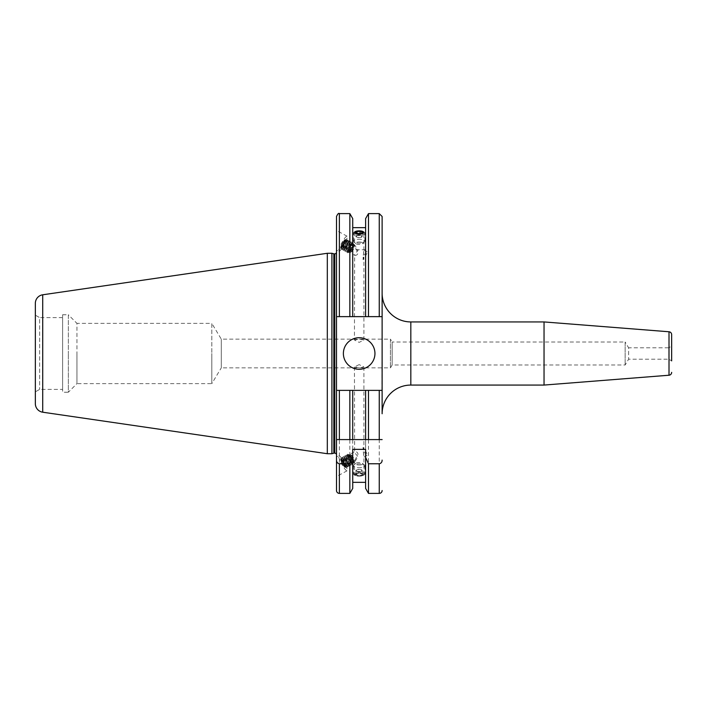 <?xml version="1.0" encoding="UTF-8"?>
<svg xmlns="http://www.w3.org/2000/svg" width="707" height="707" viewBox="0 0 707 707"><rect width="100%" height="100%" fill="white"/><g stroke="black" fill="none" stroke-linecap="round" stroke-linejoin="round"><path stroke-width="0.53" stroke-dasharray="3.54 2.65" d="M62.614 314.765L68.349 314.765L68.349 353.5L68.349 314.765L76.957 323.373L76.957 353.5L76.957 323.373L211.817 323.373L211.817 353.5L211.817 323.373L221.3 339.157L390.441 339.157L390.441 367.843L390.441 339.157L392.164 342.02L392.164 364.98L392.164 342.02L625.147 342.02L625.147 364.98L625.147 342.02L628.611 347.782L628.611 359.218L628.611 347.782L668.778 347.782L668.778 359.218L668.778 347.782L671.65 346.121L671.65 360.879L668.778 359.218L628.611 359.218L625.147 364.98L392.164 364.98L390.441 367.843L221.3 367.843L221.3 339.157L221.3 367.843L211.817 383.627L211.817 353.5L211.817 383.627L76.957 383.627L76.957 353.5L76.957 383.627L68.349 392.235L68.349 353.5L68.349 392.235L62.614 392.235L62.614 314.765L62.614 392.235M359.165 364.609L354.437 366.986L359.165 367.843L363.902 366.986L359.165 364.609M381.983 390.37L382.125 293.246L382.125 413.754M343.381 353.5A15.784 15.784 0 0 0 359.165 369.284A15.784 15.784 0 0 0 374.949 353.5A15.784 15.784 0 0 0 359.165 337.716A15.784 15.784 0 0 0 343.381 353.5M354.437 366.986L354.64 451.685C355.435 450.925 359.792 452.984 357.07 456.042C355.276 459.311 354.472 461.344 354.64 462.131L358.007 456.607C355.621 454.053 354.499 452.418 354.64 451.685L340.774 459.205A4.596 0.787 -118.5 0 1 343.646 462.873A4.596 0.787 -118.5 0 1 345.149 467.283A4.596 0.787 -118.5 0 1 342.268 463.615A4.596 0.787 -118.5 0 1 340.774 459.205M354.437 474.565L359.165 476.103L363.902 474.565L359.165 472.868L354.437 474.565L354.64 462.131L345.149 467.283M338.856 455.679A8.608 1.476 -118.5 0 1 344.256 462.537A8.608 1.476 -118.5 0 1 347.066 470.809A8.608 1.476 -118.5 0 1 341.667 463.942A8.608 1.476 -118.5 0 1 338.856 455.679L336.497 456.952L336.497 476.545L336.497 456.952M347.066 470.809L336.497 476.545M354.437 340.014L359.165 339.157L363.902 340.014L359.165 342.391L354.437 340.014L354.64 255.315C355.435 256.075 359.792 254.016 357.07 250.958C355.276 247.689 354.472 245.656 354.64 244.869L358.007 250.393C355.621 252.947 354.499 254.582 354.64 255.315L340.774 247.795A4.596 0.787 -61.5 0 0 343.646 244.127A4.596 0.787 -61.5 0 0 345.149 239.717A4.596 0.787 -61.5 0 0 342.268 243.385A4.596 0.787 -61.5 0 0 340.774 247.795M354.437 232.435L354.64 244.869L345.149 239.717M338.856 251.321A8.608 1.476 -61.5 0 0 344.256 244.463A8.608 1.476 -61.5 0 0 347.066 236.191A8.608 1.476 -61.5 0 0 341.667 243.058A8.608 1.476 -61.5 0 0 338.856 251.321L336.497 250.048L336.497 230.455L336.497 250.048M347.066 236.191L336.497 230.455M359.165 234.132L357.883 234.07M356.231 231.207L362.108 231.216M62.614 389.371L62.614 317.629L62.614 389.371L39.654 389.371L35.35 391.855L35.35 315.145L35.35 391.855M62.614 317.629L39.654 317.629L39.654 389.371L39.654 317.629L35.35 315.145M336.497 216.483L336.497 390.37L382.125 390.37L336.497 390.37L336.497 252.134L336.497 490.517M368.488 390.37L368.488 493.389M365.607 218.604L365.607 316.63L382.125 316.63L336.638 316.63M368.488 213.611L368.488 316.63M352.731 449.36L352.731 390.37L352.731 439.586L365.607 439.586L365.607 390.37L365.607 449.36M352.731 390.37L352.731 488.396M349.85 390.37L349.85 493.389M363.027 447.425C364.176 449.917 364.176 450.536 363.027 449.298L363.902 456.863L363.027 447.425A4.596 0.787 -118.5 0 1 365.917 451.658A4.596 0.787 -118.5 0 1 367.057 455.388A4.596 0.787 -118.5 0 1 365.254 453.523A4.596 0.787 -118.5 0 1 363.027 449.298L363.902 449.776L363.902 366.986M365.607 249.757L352.731 249.757L352.731 316.63L365.607 316.63L365.607 227.654L365.607 316.63M382.125 216.483L382.125 316.63L336.497 316.63L352.731 316.63L352.731 249.757M349.85 213.611L349.85 316.63M352.731 218.604L352.731 316.63M365.607 390.37L365.607 488.396M382.125 390.37L382.125 316.63M35.35 303.303L35.35 403.697M327.314 253.283L327.314 453.717M331.91 253.283L331.91 453.717M339.369 493.389L339.369 390.37L379.252 390.37L379.252 493.389M379.252 439.586L368.488 439.586M349.85 439.586L336.612 439.586M363.027 259.575C364.176 257.083 364.176 256.464 363.027 257.702L363.902 250.137L363.027 259.575A4.596 0.787 -61.5 0 0 365.917 255.342A4.596 0.787 -61.5 0 0 367.057 251.612A4.596 0.787 -61.5 0 0 365.254 253.477A4.596 0.787 -61.5 0 0 363.027 257.702L363.902 257.224L363.902 340.014M544.037 321.932L544.037 385.068M360.72 231.145A5.736 1.962 -0 0 0 354.711 231.799A5.736 1.962 -0 0 0 353.429 233.036A5.736 1.962 -0 0 0 357.618 234.927A5.736 1.962 -0 0 0 364.909 233.036A5.736 1.962 -0 0 0 363.619 231.799A5.736 1.962 -0 0 0 360.72 231.145M360.72 239.302A5.736 1.962 -0 0 0 353.429 241.193A5.736 1.962 -0 0 0 353.818 241.909A5.736 1.962 -0 0 0 357.618 243.084A5.736 1.962 -0 0 0 364.512 241.909A5.736 1.962 -0 0 0 364.909 241.193A5.736 1.962 -0 0 0 360.72 239.302M360.137 242.033A3.588 1.228 -0 0 0 356.505 242.395A3.588 1.228 -0 0 0 355.824 243.668A3.588 1.228 -0 0 0 358.193 244.401A3.588 1.228 -0 0 0 362.505 243.668A3.588 1.228 -0 0 0 360.137 242.033M362.382 232.152L362.382 236.2L360.066 235.387L356.849 235.67L356.849 233.027M360.066 235.387L360.066 233.363M362.382 236.2L361.48 237.287L361.48 233.239M361.48 237.287L358.272 237.57L358.272 233.522M356.849 235.67L355.957 236.757L358.272 237.57M355.957 236.757L355.957 232.709M360.42 476.094A4.622 1.582 180 0 1 355.577 475.564A4.622 1.582 180 0 1 357.919 473.045A4.622 1.582 180 0 1 363.027 473.699A4.622 1.582 180 0 1 362.753 475.564A4.622 1.582 180 0 1 360.42 476.094M360.72 475.855A5.736 1.962 180 0 1 354.711 475.201A5.736 1.962 180 0 1 353.429 473.964A5.736 1.962 180 0 1 357.618 472.073A5.736 1.962 180 0 1 364.909 473.964A5.736 1.962 180 0 1 363.619 475.201A5.736 1.962 180 0 1 360.72 475.855M360.72 467.698A5.736 1.962 180 0 1 353.429 465.807A5.736 1.962 180 0 1 353.818 465.091A5.736 1.962 180 0 1 357.618 463.916A5.736 1.962 180 0 1 364.512 465.091A5.736 1.962 180 0 1 364.909 465.807A5.736 1.962 180 0 1 360.72 467.698M360.137 464.967A3.588 1.228 180 0 1 356.505 464.605A3.588 1.228 180 0 1 355.824 463.332A3.588 1.228 180 0 1 358.193 462.599A3.588 1.228 180 0 1 362.505 463.332A3.588 1.228 180 0 1 360.137 464.967M356.849 475.378L355.957 474.291L358.272 473.478L361.48 473.761L362.382 474.848L360.066 475.661L356.849 475.378L356.849 471.33L360.066 471.613L360.066 475.661M362.382 474.848L362.382 470.8L360.066 471.613M362.382 470.8L361.48 469.713L361.48 473.761M361.48 469.713L358.272 469.43L358.272 473.478M356.849 471.33L355.957 470.243L358.272 469.43M355.957 470.243L355.957 474.291M349.771 252.09A4.162 0.716 -61.5 0 0 352.245 248.723A4.162 0.716 -61.5 0 0 353.65 244.896A4.162 0.716 -61.5 0 0 353.571 244.781A4.162 0.716 -61.5 0 0 353.403 244.79A4.162 0.716 -61.5 0 0 350.769 248.475A4.162 0.716 -61.5 0 0 349.603 252.099A4.162 0.716 -61.5 0 0 349.744 252.099A4.162 0.716 -61.5 0 0 349.771 252.09M353.164 244.03A4.728 0.804 118.5 0 1 353.447 244.145A4.728 0.804 118.5 0 1 352.254 247.706A4.728 0.804 118.5 0 1 349.037 252.319A4.728 0.804 118.5 0 1 349.002 252.328A4.728 0.804 118.5 0 1 348.737 252.099A4.728 0.804 118.5 0 1 349.947 248.634A4.728 0.804 118.5 0 1 353.111 244.056A4.728 0.804 118.5 0 1 353.164 244.03M350.407 252.434A4.162 0.716 -61.5 0 0 350.504 252.381A4.162 0.716 -61.5 0 0 352.855 249.12A4.162 0.716 -61.5 0 0 354.304 245.382A4.162 0.716 -61.5 0 0 354.207 245.126A4.162 0.716 -61.5 0 0 354.039 245.135A4.162 0.716 -61.5 0 0 351.406 248.82A4.162 0.716 -61.5 0 0 350.239 252.443A4.162 0.716 -61.5 0 0 350.407 252.434M351.644 251.665A2.872 0.495 -61.5 0 0 351.715 251.63A2.872 0.495 -61.5 0 0 353.332 249.385A2.872 0.495 -61.5 0 0 354.331 246.805A2.872 0.495 -61.5 0 0 354.154 246.628A2.872 0.495 -61.5 0 0 352.201 249.43A2.872 0.495 -61.5 0 0 351.644 251.665M349.912 248.59A4.622 0.787 -61.5 0 0 348.728 251.975A4.622 0.787 -61.5 0 0 349.072 252.169A4.622 0.787 -61.5 0 0 352.166 247.68A4.622 0.787 -61.5 0 0 353.341 244.295A4.622 0.787 -61.5 0 0 352.996 244.109A4.622 0.787 -61.5 0 0 349.912 248.59M348.392 252.523A5.223 0.893 -61.5 0 0 348.454 252.496A5.223 0.893 -61.5 0 0 351.945 247.423A5.223 0.893 -61.5 0 0 353.279 243.597A5.223 0.893 -61.5 0 0 353.261 243.491A5.223 0.893 -61.5 0 0 352.952 243.358A5.223 0.893 -61.5 0 0 349.399 248.457A5.223 0.893 -61.5 0 0 348.357 252.532A5.223 0.893 -61.5 0 0 348.392 252.523L347.676 252.744A5.736 0.981 -61.5 0 0 347.72 252.735A5.736 0.981 -61.5 0 0 351.123 248.086A5.736 0.981 -61.5 0 0 353.067 242.81A5.736 0.981 -61.5 0 0 352.961 242.651A5.736 0.981 -61.5 0 0 352.731 242.66A5.736 0.981 -61.5 0 0 349.09 247.75A5.736 0.981 -61.5 0 0 347.49 252.744A5.736 0.981 -61.5 0 0 347.703 252.726A5.736 0.981 -61.5 0 0 351.609 247.123A5.736 0.981 -61.5 0 0 352.952 242.642A5.736 0.981 -61.5 0 0 352.713 242.66A5.736 0.981 -61.5 0 0 352.652 242.687A5.736 0.981 -61.5 0 0 348.807 248.254A5.736 0.981 -61.5 0 0 347.349 252.461A5.736 0.981 -61.5 0 0 347.473 252.735A5.736 0.981 -61.5 0 0 347.676 252.744M348.41 247.777A4.622 0.787 -61.5 0 0 347.225 251.162A4.622 0.787 -61.5 0 0 347.57 251.347A4.622 0.787 -61.5 0 0 350.663 246.867A4.622 0.787 -61.5 0 0 351.839 243.482A4.622 0.787 -61.5 0 0 351.494 243.296A4.622 0.787 -61.5 0 0 348.41 247.777M346.35 251.992A5.736 0.981 -61.5 0 0 346.412 251.957A5.736 0.981 -61.5 0 0 350.257 246.39A5.736 0.981 -61.5 0 0 351.715 242.183A5.736 0.981 -61.5 0 0 351.591 241.909A5.736 0.981 -61.5 0 0 351.361 241.918A5.736 0.981 -61.5 0 0 347.455 247.521A5.736 0.981 -61.5 0 0 346.121 252.001A5.736 0.981 -61.5 0 0 346.35 251.992M350.106 246.31A5.736 0.981 -61.5 0 0 351.441 241.829A5.736 0.981 -61.5 0 0 351.211 241.838A5.736 0.981 -61.5 0 0 351.149 241.874A5.736 0.981 -61.5 0 0 347.305 247.441A5.736 0.981 -61.5 0 0 345.847 251.648A5.736 0.981 -61.5 0 0 345.97 251.922A5.736 0.981 -61.5 0 0 346.2 251.913A5.736 0.981 -61.5 0 0 350.106 246.31M346.898 246.964A4.622 0.787 -61.5 0 0 345.723 250.349A4.622 0.787 -61.5 0 0 346.068 250.534A4.622 0.787 -61.5 0 0 349.152 246.054A4.622 0.787 -61.5 0 0 350.336 242.669A4.622 0.787 -61.5 0 0 349.992 242.483A4.622 0.787 -61.5 0 0 346.898 246.964M344.848 251.171A5.736 0.981 -61.5 0 0 344.91 251.144A5.736 0.981 -61.5 0 0 348.754 245.576A5.736 0.981 -61.5 0 0 350.212 241.37A5.736 0.981 -61.5 0 0 350.089 241.096A5.736 0.981 -61.5 0 0 349.859 241.105A5.736 0.981 -61.5 0 0 345.953 246.708A5.736 0.981 -61.5 0 0 344.609 251.179A5.736 0.981 -61.5 0 0 344.848 251.171M348.604 245.497A5.736 0.981 -61.5 0 0 349.938 241.016A5.736 0.981 -61.5 0 0 349.709 241.025A5.736 0.981 -61.5 0 0 349.638 241.06A5.736 0.981 -61.5 0 0 345.803 246.628A5.736 0.981 -61.5 0 0 344.336 250.835A5.736 0.981 -61.5 0 0 344.468 251.1A5.736 0.981 -61.5 0 0 344.698 251.091A5.736 0.981 -61.5 0 0 348.604 245.497M345.396 246.142A4.622 0.787 -61.5 0 0 344.221 249.536A4.622 0.787 -61.5 0 0 344.565 249.721A4.622 0.787 -61.5 0 0 347.65 245.241A4.622 0.787 -61.5 0 0 348.834 241.847A4.622 0.787 -61.5 0 0 348.489 241.661A4.622 0.787 -61.5 0 0 345.396 246.142M343.346 250.358A5.736 0.981 -61.5 0 0 343.408 250.322A5.736 0.981 -61.5 0 0 347.243 244.755A5.736 0.981 -61.5 0 0 348.71 240.548A5.736 0.981 -61.5 0 0 348.586 240.283A5.736 0.981 -61.5 0 0 348.348 240.292A5.736 0.981 -61.5 0 0 344.45 245.886A5.736 0.981 -61.5 0 0 343.107 250.366A5.736 0.981 -61.5 0 0 343.346 250.358M347.102 244.675A5.736 0.981 -61.5 0 0 348.436 240.203A5.736 0.981 -61.5 0 0 348.206 240.212A5.736 0.981 -61.5 0 0 348.136 240.239A5.736 0.981 -61.5 0 0 344.3 245.806A5.736 0.981 -61.5 0 0 342.833 250.013A5.736 0.981 -61.5 0 0 342.966 250.287A5.736 0.981 -61.5 0 0 343.195 250.278A5.736 0.981 -61.5 0 0 347.102 244.675M343.894 245.329A4.622 0.787 -61.5 0 0 342.718 248.714A4.622 0.787 -61.5 0 0 343.063 248.899A4.622 0.787 -61.5 0 0 346.147 244.419A4.622 0.787 -61.5 0 0 347.331 241.034A4.622 0.787 -61.5 0 0 346.987 240.848A4.622 0.787 -61.5 0 0 343.894 245.329M341.835 249.544A5.736 0.981 -61.5 0 0 341.905 249.509A5.736 0.981 -61.5 0 0 345.741 243.942A5.736 0.981 -61.5 0 0 347.208 239.735A5.736 0.981 -61.5 0 0 347.084 239.461A5.736 0.981 -61.5 0 0 346.845 239.47A5.736 0.981 -61.5 0 0 342.948 245.073A5.736 0.981 -61.5 0 0 341.605 249.553A5.736 0.981 -61.5 0 0 341.835 249.544M340.942 247.812A4.622 0.787 -61.5 0 0 344.088 243.305A4.622 0.787 -61.5 0 0 344.972 239.7A4.622 0.787 -61.5 0 0 344.848 239.77A4.622 0.787 -61.5 0 0 342.268 243.376A4.622 0.787 -61.5 0 0 340.65 247.512A4.622 0.787 -61.5 0 0 340.942 247.812M344.459 243.394A5.126 0.875 118.5 0 1 341.039 248.36A5.126 0.875 118.5 0 1 340.977 248.387A5.126 0.875 118.5 0 1 340.65 248.069A5.126 0.875 118.5 0 1 341.958 244.401A5.126 0.875 118.5 0 1 345.308 239.47A5.126 0.875 118.5 0 1 345.449 239.399A5.126 0.875 118.5 0 1 345.767 239.629A5.126 0.875 118.5 0 1 344.459 243.394M342.391 244.516A4.622 0.787 -61.5 0 0 341.216 247.901A4.622 0.787 -61.5 0 0 341.561 248.086A4.622 0.787 -61.5 0 0 344.645 243.606A4.622 0.787 -61.5 0 0 345.829 240.221A4.622 0.787 -61.5 0 0 345.484 240.035A4.622 0.787 -61.5 0 0 342.391 244.516M342.798 244.993A5.736 0.981 -61.5 0 0 341.331 249.2A5.736 0.981 -61.5 0 0 341.463 249.474A5.736 0.981 -61.5 0 0 341.693 249.465A5.736 0.981 -61.5 0 0 345.599 243.862A5.736 0.981 -61.5 0 0 346.934 239.381A5.736 0.981 -61.5 0 0 346.704 239.39A5.736 0.981 -61.5 0 0 346.633 239.426A5.736 0.981 -61.5 0 0 342.798 244.993M348.109 244.048L345.237 248.687L341.516 246.663L341.534 245.488L344.406 240.848L344.38 242.024L348.109 244.048L348.136 242.872L344.406 240.848M345.237 248.687L346.713 244.604L348.136 242.872M346.713 244.604L342.983 242.589M345.263 247.512L341.534 245.488M346.66 246.946L342.939 244.931L341.516 246.663M342.939 244.931L344.38 242.024M349.771 454.91A4.162 0.716 -118.5 0 1 352.245 458.277A4.162 0.716 -118.5 0 1 353.65 462.104A4.162 0.716 -118.5 0 1 353.571 462.219A4.162 0.716 -118.5 0 1 353.403 462.21A4.162 0.716 -118.5 0 1 350.769 458.525A4.162 0.716 -118.5 0 1 349.603 454.901A4.162 0.716 -118.5 0 1 349.744 454.901A4.162 0.716 -118.5 0 1 349.771 454.91M353.164 462.97A4.728 0.804 61.5 0 0 353.447 462.855A4.728 0.804 61.5 0 0 352.254 459.294A4.728 0.804 61.5 0 0 349.037 454.681A4.728 0.804 61.5 0 0 349.002 454.672A4.728 0.804 61.5 0 0 348.737 454.901A4.728 0.804 61.5 0 0 349.947 458.366A4.728 0.804 61.5 0 0 353.111 462.944A4.728 0.804 61.5 0 0 353.164 462.97M350.407 454.566A4.162 0.716 -118.5 0 1 350.504 454.619A4.162 0.716 -118.5 0 1 352.855 457.88A4.162 0.716 -118.5 0 1 354.304 461.618A4.162 0.716 -118.5 0 1 354.207 461.874A4.162 0.716 -118.5 0 1 354.039 461.865A4.162 0.716 -118.5 0 1 351.406 458.18A4.162 0.716 -118.5 0 1 350.239 454.557A4.162 0.716 -118.5 0 1 350.407 454.566M351.644 455.335A2.872 0.495 -118.5 0 1 351.715 455.37A2.872 0.495 -118.5 0 1 353.332 457.615A2.872 0.495 -118.5 0 1 354.331 460.195A2.872 0.495 -118.5 0 1 354.154 460.372A2.872 0.495 -118.5 0 1 352.201 457.57A2.872 0.495 -118.5 0 1 351.644 455.335M349.912 458.41A4.622 0.787 -118.5 0 1 348.728 455.025A4.622 0.787 -118.5 0 1 349.072 454.831A4.622 0.787 -118.5 0 1 352.166 459.32A4.622 0.787 -118.5 0 1 353.341 462.705A4.622 0.787 -118.5 0 1 352.996 462.891A4.622 0.787 -118.5 0 1 349.912 458.41M348.392 454.477A5.223 0.893 -118.5 0 1 348.454 454.504A5.223 0.893 -118.5 0 1 351.945 459.577A5.223 0.893 -118.5 0 1 353.279 463.403A5.223 0.893 -118.5 0 1 353.261 463.509A5.223 0.893 -118.5 0 1 352.952 463.642A5.223 0.893 -118.5 0 1 349.399 458.543A5.223 0.893 -118.5 0 1 348.357 454.468A5.223 0.893 -118.5 0 1 348.392 454.477L347.676 454.256A5.736 0.981 -118.5 0 1 347.72 454.265A5.736 0.981 -118.5 0 1 351.123 458.914A5.736 0.981 -118.5 0 1 353.067 464.19A5.736 0.981 -118.5 0 1 352.961 464.349A5.736 0.981 -118.5 0 1 352.731 464.34A5.736 0.981 -118.5 0 1 349.09 459.25A5.736 0.981 -118.5 0 1 347.49 454.256A5.736 0.981 -118.5 0 1 347.703 454.274A5.736 0.981 -118.5 0 1 351.609 459.877A5.736 0.981 -118.5 0 1 352.952 464.358A5.736 0.981 -118.5 0 1 352.713 464.34A5.736 0.981 -118.5 0 1 352.652 464.313A5.736 0.981 -118.5 0 1 348.807 458.746A5.736 0.981 -118.5 0 1 347.349 454.539A5.736 0.981 -118.5 0 1 347.473 454.265A5.736 0.981 -118.5 0 1 347.676 454.256M348.41 459.223A4.622 0.787 -118.5 0 1 347.225 455.838A4.622 0.787 -118.5 0 1 347.57 455.653A4.622 0.787 -118.5 0 1 350.663 460.133A4.622 0.787 -118.5 0 1 351.839 463.518A4.622 0.787 -118.5 0 1 351.494 463.704A4.622 0.787 -118.5 0 1 348.41 459.223M346.35 455.008A5.736 0.981 -118.5 0 1 346.412 455.043A5.736 0.981 -118.5 0 1 350.257 460.611A5.736 0.981 -118.5 0 1 351.715 464.817A5.736 0.981 -118.5 0 1 351.591 465.091A5.736 0.981 -118.5 0 1 351.361 465.082A5.736 0.981 -118.5 0 1 347.455 459.479A5.736 0.981 -118.5 0 1 346.121 454.999A5.736 0.981 -118.5 0 1 346.35 455.008M350.106 460.69A5.736 0.981 -118.5 0 1 351.441 465.171A5.736 0.981 -118.5 0 1 351.211 465.162A5.736 0.981 -118.5 0 1 351.149 465.126A5.736 0.981 -118.5 0 1 347.305 459.559A5.736 0.981 -118.5 0 1 345.847 455.352A5.736 0.981 -118.5 0 1 345.97 455.078A5.736 0.981 -118.5 0 1 346.2 455.087A5.736 0.981 -118.5 0 1 350.106 460.69M346.898 460.036A4.622 0.787 -118.5 0 1 345.723 456.651A4.622 0.787 -118.5 0 1 346.068 456.466A4.622 0.787 -118.5 0 1 349.152 460.946A4.622 0.787 -118.5 0 1 350.336 464.331A4.622 0.787 -118.5 0 1 349.992 464.517A4.622 0.787 -118.5 0 1 346.898 460.036M344.848 455.829A5.736 0.981 -118.5 0 1 344.91 455.856A5.736 0.981 -118.5 0 1 348.754 461.424A5.736 0.981 -118.5 0 1 350.212 465.63A5.736 0.981 -118.5 0 1 350.089 465.904A5.736 0.981 -118.5 0 1 349.859 465.895A5.736 0.981 -118.5 0 1 345.953 460.292A5.736 0.981 -118.5 0 1 344.609 455.821A5.736 0.981 -118.5 0 1 344.848 455.829M348.604 461.503A5.736 0.981 -118.5 0 1 349.938 465.984A5.736 0.981 -118.5 0 1 349.709 465.975A5.736 0.981 -118.5 0 1 349.638 465.94A5.736 0.981 -118.5 0 1 345.803 460.372A5.736 0.981 -118.5 0 1 344.336 456.165A5.736 0.981 -118.5 0 1 344.468 455.9A5.736 0.981 -118.5 0 1 344.698 455.909A5.736 0.981 -118.5 0 1 348.604 461.503M345.396 460.858A4.622 0.787 -118.5 0 1 344.221 457.464A4.622 0.787 -118.5 0 1 344.565 457.279A4.622 0.787 -118.5 0 1 347.65 461.759A4.622 0.787 -118.5 0 1 348.834 465.153A4.622 0.787 -118.5 0 1 348.489 465.339A4.622 0.787 -118.5 0 1 345.396 460.858M343.346 456.642A5.736 0.981 -118.5 0 1 343.408 456.678A5.736 0.981 -118.5 0 1 347.243 462.245A5.736 0.981 -118.5 0 1 348.71 466.452A5.736 0.981 -118.5 0 1 348.586 466.717A5.736 0.981 -118.5 0 1 348.348 466.708A5.736 0.981 -118.5 0 1 344.45 461.114A5.736 0.981 -118.5 0 1 343.107 456.634A5.736 0.981 -118.5 0 1 343.346 456.642M347.102 462.325A5.736 0.981 -118.5 0 1 348.436 466.797A5.736 0.981 -118.5 0 1 348.206 466.788A5.736 0.981 -118.5 0 1 348.136 466.761A5.736 0.981 -118.5 0 1 344.3 461.194A5.736 0.981 -118.5 0 1 342.833 456.987A5.736 0.981 -118.5 0 1 342.966 456.713A5.736 0.981 -118.5 0 1 343.195 456.722A5.736 0.981 -118.5 0 1 347.102 462.325M343.894 461.671A4.622 0.787 -118.5 0 1 342.718 458.286A4.622 0.787 -118.5 0 1 343.063 458.101A4.622 0.787 -118.5 0 1 346.147 462.581A4.622 0.787 -118.5 0 1 347.331 465.966A4.622 0.787 -118.5 0 1 346.987 466.152A4.622 0.787 -118.5 0 1 343.894 461.671M341.835 457.456A5.736 0.981 -118.5 0 1 341.905 457.491A5.736 0.981 -118.5 0 1 345.741 463.058A5.736 0.981 -118.5 0 1 347.208 467.265A5.736 0.981 -118.5 0 1 347.084 467.539A5.736 0.981 -118.5 0 1 346.845 467.53A5.736 0.981 -118.5 0 1 342.948 461.927A5.736 0.981 -118.5 0 1 341.605 457.447A5.736 0.981 -118.5 0 1 341.835 457.456M340.942 459.188A4.622 0.787 -118.5 0 1 344.088 463.695A4.622 0.787 -118.5 0 1 344.972 467.3A4.622 0.787 -118.5 0 1 344.848 467.23A4.622 0.787 -118.5 0 1 342.268 463.624A4.622 0.787 -118.5 0 1 340.65 459.488A4.622 0.787 -118.5 0 1 340.942 459.188M344.459 463.606A5.126 0.875 61.5 0 0 341.039 458.64A5.126 0.875 61.5 0 0 340.977 458.613A5.126 0.875 61.5 0 0 340.65 458.931A5.126 0.875 61.5 0 0 341.958 462.599A5.126 0.875 61.5 0 0 345.308 467.53A5.126 0.875 61.5 0 0 345.449 467.601A5.126 0.875 61.5 0 0 345.767 467.371A5.126 0.875 61.5 0 0 344.459 463.606M342.391 462.484A4.622 0.787 -118.5 0 1 341.216 459.099A4.622 0.787 -118.5 0 1 341.561 458.914A4.622 0.787 -118.5 0 1 344.645 463.394A4.622 0.787 -118.5 0 1 345.829 466.779A4.622 0.787 -118.5 0 1 345.484 466.965A4.622 0.787 -118.5 0 1 342.391 462.484M342.798 462.007A5.736 0.981 -118.5 0 1 341.331 457.8A5.736 0.981 -118.5 0 1 341.463 457.526A5.736 0.981 -118.5 0 1 341.693 457.535A5.736 0.981 -118.5 0 1 345.599 463.138A5.736 0.981 -118.5 0 1 346.934 467.619A5.736 0.981 -118.5 0 1 346.704 467.61A5.736 0.981 -118.5 0 1 346.633 467.574A5.736 0.981 -118.5 0 1 342.798 462.007M348.109 462.952L345.237 458.313L341.516 460.337L341.534 461.512L344.406 466.152L344.38 464.976L348.109 462.952L348.136 464.128L344.406 466.152M345.237 458.313L346.713 462.396L348.136 464.128M346.713 462.396L342.983 464.411M345.263 459.488L341.534 461.512M346.66 460.054L342.939 462.069L341.516 460.337M342.939 462.069L344.38 464.976M410.82 321.932L410.82 385.068M334.773 253.857L334.773 453.143M334.278 253.857L334.278 453.143M333.828 253.804L333.828 453.196M339.369 213.611L339.369 316.63M379.252 213.611L379.252 316.63M42.72 294.792L42.72 412.208M669.008 331.769L669.008 375.231M363.902 474.565L363.902 456.863M363.902 250.137L363.902 232.435M367.057 251.612L363.698 249.783M367.057 455.388L363.698 457.217M355.577 231.436L354.711 231.799M353.429 241.193L353.429 233.036M355.824 243.668L353.818 241.909M362.505 243.668L364.512 241.909M364.909 241.193L364.909 233.036M362.753 231.436L363.619 231.799M355.577 475.564L354.711 475.201M353.429 465.807L353.429 473.964M355.824 463.332L353.818 465.091M362.505 463.332L364.512 465.091M364.909 465.807L364.909 473.964M362.753 475.564L363.619 475.201M353.65 244.896L353.447 244.145M354.207 245.126L353.571 244.781M354.331 246.805L354.304 245.382M351.715 251.63L350.504 252.381M349.072 252.169L348.454 252.496M353.261 243.491L353.067 242.81M347.57 251.347L346.412 251.957M347.225 251.162L347.349 252.461M346.068 250.534L344.91 251.144M345.723 250.349L345.847 251.648M344.565 249.721L343.408 250.322M344.221 249.536L344.336 250.835M343.063 248.899L341.905 249.509M342.718 248.714L342.833 250.013M341.561 248.086L341.039 248.36M341.216 247.901L341.331 249.2M345.484 240.035L346.633 239.426M345.829 240.221L345.767 239.629M340.65 247.512L340.65 248.069M344.848 239.77L345.308 239.47M346.987 240.848L348.136 240.239M347.331 241.034L347.208 239.735M348.489 241.661L349.638 241.06M348.834 241.847L348.71 240.548M349.992 242.483L351.149 241.874M350.336 242.669L350.212 241.37M351.494 243.296L352.652 242.687M351.839 243.482L351.715 242.183M353.341 244.295L353.279 243.597M350.239 252.443L349.603 252.099M349.744 252.099L349.002 252.328M353.65 462.104L353.447 462.855M354.207 461.874L353.571 462.219M351.715 455.37L350.504 454.619M354.331 460.195L354.304 461.618M349.072 454.831L348.454 454.504M353.261 463.509L353.067 464.19M347.57 455.653L346.412 455.043M347.225 455.838L347.349 454.539M346.068 456.466L344.91 455.856M345.723 456.651L345.847 455.352M344.565 457.279L343.408 456.678M344.221 457.464L344.336 456.165M343.063 458.101L341.905 457.491M342.718 458.286L342.833 456.987M341.561 458.914L341.039 458.64M341.216 459.099L341.331 457.8M345.484 466.965L346.633 467.574M345.829 466.779L345.767 467.371M344.848 467.23L345.308 467.53M340.65 459.488L340.65 458.931M346.987 466.152L348.136 466.761M347.331 465.966L347.208 467.265M348.489 465.339L349.638 465.94M348.834 465.153L348.71 466.452M349.992 464.517L351.149 465.126M350.336 464.331L350.212 465.63M351.494 463.704L352.652 464.313M351.839 463.518L351.715 464.817M353.341 462.705L353.279 463.403M350.239 454.557L349.603 454.901M349.744 454.901L349.002 454.672"/><path stroke-width="1.06" d="M671.65 360.879L671.65 334.632A2.872 2.872 0 0 0 669.008 331.769L544.037 321.932L410.82 321.932A28.695 28.695 0 0 1 382.125 293.246M671.65 372.368A2.872 2.872 0 0 1 669.008 375.231L544.037 385.068L544.037 321.932M336.638 316.63L382.125 316.63L382.125 413.754A28.695 28.695 0 0 1 410.82 385.068L410.82 321.932M544.037 385.068L410.82 385.068M343.381 353.5A15.784 15.784 0 0 0 359.165 369.284A15.784 15.784 0 0 0 374.949 353.5A15.784 15.784 0 0 0 359.165 337.716A15.784 15.784 0 0 0 343.381 353.5M357.883 234.07L354.437 232.435L356.231 231.207M333.828 453.196L333.828 253.804L331.91 253.283L331.91 453.717L333.828 453.196A1.723 1.723 0 0 1 334.278 453.143L334.773 453.143A1.723 1.723 0 0 1 336.497 454.866M334.773 453.143L334.773 253.857A1.723 1.723 0 0 0 336.497 252.134M334.773 253.857L334.278 253.857A1.723 1.723 0 0 1 333.828 253.804M331.91 253.283L327.314 253.283L327.314 453.717L331.91 453.717M42.72 412.208L42.72 294.792A8.608 8.608 0 0 0 35.35 303.303L35.35 403.697A8.608 8.608 0 0 0 42.72 412.208L327.314 453.717M42.72 294.792L327.314 253.283M382.125 490.517A2.872 2.872 0 0 1 379.252 493.389L368.488 493.389L368.488 463.765L379.252 463.765C381.153 463.35 382.107 462.131 382.125 460.098M365.607 316.63L365.607 218.604L368.488 213.611L368.488 316.63M365.607 482.342L352.731 482.342M352.731 457.358L352.731 488.396L349.85 493.389L339.369 493.389A2.872 2.872 0 0 1 336.497 490.517L336.497 460.098C336.514 462.131 337.469 463.35 339.369 463.765L349.85 463.765L352.731 457.358L352.731 449.36L365.607 449.36L365.607 457.358L368.488 463.765M339.369 316.63L339.369 213.611C338.724 212.851 337.769 213.806 336.497 216.483L336.497 439.586L336.497 390.37L339.369 390.37L336.497 390.37L336.497 460.098M362.108 231.216L363.902 232.435L359.165 234.132M365.607 227.654L352.731 227.654M349.85 316.63L349.85 213.611L339.369 213.611M349.85 493.389L349.85 463.765M352.731 316.63L352.731 218.604L349.85 213.611M368.488 493.389L365.607 488.396L365.607 457.358M382.125 316.63L382.125 216.483L379.252 213.611L368.488 213.611M382.125 390.37L368.488 390.37L368.488 439.586L336.612 439.586M381.983 390.37L379.252 390.37L379.252 439.586L382.125 439.586L365.607 439.586L365.607 390.37L352.731 390.37L352.731 439.586L349.85 439.586L349.85 390.37L339.369 390.37L339.369 439.586M352.731 390.37L349.85 390.37M368.488 390.37L365.607 390.37M671.65 334.632L671.65 346.121M360.42 230.906A4.622 1.582 -0 0 0 355.577 231.436A4.622 1.582 -0 0 0 357.919 233.955A4.622 1.582 -0 0 0 363.027 233.301A4.622 1.582 -0 0 0 362.753 231.436A4.622 1.582 -0 0 0 360.42 230.906M356.849 231.622L355.957 232.709L358.272 233.522L361.48 233.239L362.382 232.152L360.066 231.339L356.849 231.622L356.849 233.027M360.066 233.363L360.066 231.339M669.008 375.231L669.008 331.769M334.278 453.143L334.278 253.857M339.369 493.389L339.369 463.765M379.252 316.63L379.252 213.611M379.252 493.389L379.252 463.765"/></g></svg>

